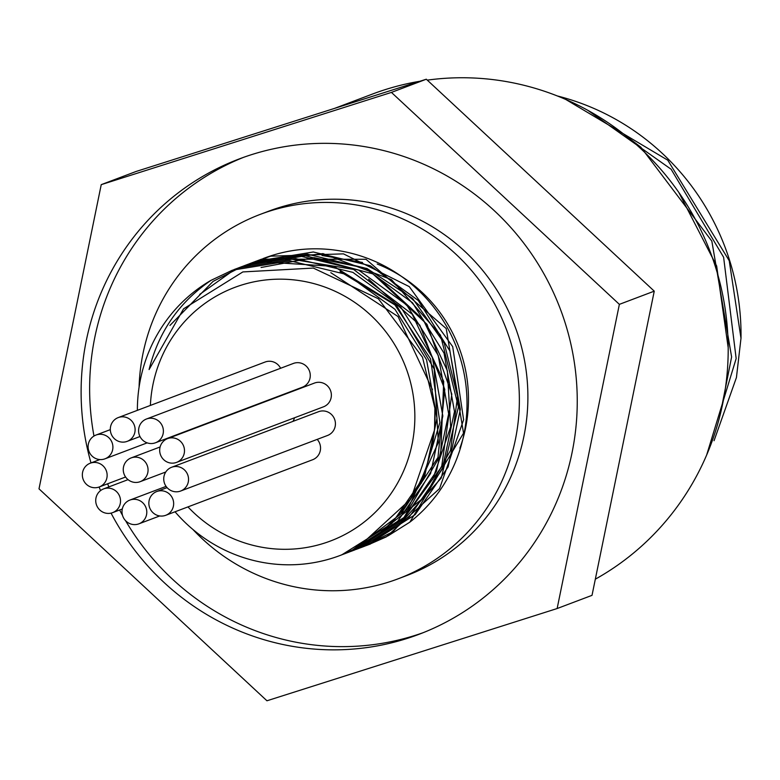 <?xml version="1.0" encoding="UTF-8"?>
<svg xmlns="http://www.w3.org/2000/svg" width="780" height="780" viewBox="0 0 780 780"><rect width="100%" height="100%" fill="white"/><g stroke="black" fill="none" stroke-linecap="round" stroke-linejoin="round"><path stroke-width="1.17" d="M368.257 544.81L386.285 536.893L439.549 488.602L463.622 419.757L452.702 346.651L409.266 286.621L343.473 253.861L270.748 256.171L257.946 260.54M362.749 546.887L393.042 531.648L441.246 478.062L458.445 406.955L440.485 335.137L391.492 279.64L322.94 253.598L253.841 262.07L251.404 263.016M357.162 549.003L398.99 525.135L441.646 466.801L451.805 394.115L426.972 324.305L372.908 273.887L302.26 254.826L248.02 264.284L231.631 271.654L199.729 294.382M346.427 552.913L352.979 550.612L404.011 517.452L440.69 454.935L443.713 381.41L412.25 314.281L353.623 269.441L281.59 257.536L242.19 266.506L213.047 281.414L169.933 325.455M343.493 554.151L350.415 551.548L407.989 508.687L438.331 442.611L434.177 368.959L396.386 305.175L333.791 266.37L261.056 261.748L234.965 269.236M340.938 555.155L357.825 547.55L410.836 498.966L434.538 429.975L434.889 408.262M175.042 511.787A152.47 148.317 -110.7 0 0 340.158 555.457A152.47 148.317 -110.7 0 0 434.889 408.252L422.506 357.23L378.368 298.75L313.306 268.067L242.853 271.927L183.573 308.822L149.087 369.554C158.594 331.763 179.264 302.016 211.097 280.303L232.421 270.182L289.985 260.832L347.041 274.579L394.982 309.328L426.562 359.765L437.005 418.207L424.778 475.702L391.833 523.497L341.815 554.824M330.808 272.668L398.044 316.543L432.452 389.61M340.09 271.577L394.914 304.912L430.511 358.8L439.891 422.487L421.278 483.298M368.648 279.211L419.815 325.162L444.776 389.435L437.98 457.441L401.076 513.727M381.985 281.356L423.267 319.634L447.349 370.685L450.655 426.748L432.715 479.31M261.085 267.491L313.969 257.644L366.99 268.486L412.591 298.467L444.288 343.278L457.538 396.464L450.538 450.343L424.34 497.211L382.746 530.303M321.984 255.479L362.485 262.45M235.765 268.954L238.261 267.988L295.815 258.628L352.872 272.366L400.822 307.115L432.393 357.562L442.825 415.994L430.609 473.489L397.673 521.293L349.06 552.103L344.477 553.742M241.303 266.867L244.091 265.785L301.645 256.415L358.712 270.153L406.653 304.912L438.204 355.358L448.646 413.79L436.449 471.286L403.514 519.1L354.89 549.89L352.043 550.933M246.695 264.829L249.922 263.572L307.486 254.192L364.552 267.95L412.474 302.718L444.034 353.155L454.486 411.577L442.299 469.092L409.334 516.886L360.711 547.677L357.962 548.681M252.496 262.626L255.743 261.349L313.316 251.989L370.373 265.756L418.304 300.514L449.875 350.941L460.337 409.373L448.12 466.889L415.155 514.673L366.541 545.464L363.656 546.517M258.843 260.218L261.583 259.145L366.005 259.282L446.219 328.555L463.534 433.163L409.841 522.151L388.001 535.899L372.05 542.812M409.851 522.161A152.47 148.317 -110.7 0 0 449.426 331.568A152.47 148.317 -110.7 0 0 271.557 255.606A152.47 148.317 -110.7 0 0 264.225 258.151A152.47 148.317 -110.7 0 0 263.25 258.531M459.888 448.198A142.691 138.801 -110.7 0 0 377.208 264.02M183.865 446.755A12.704 12.363 69.3 0 1 176.582 462.384A12.704 12.363 69.3 0 1 160.524 454.877A12.704 12.363 69.3 0 1 167.583 438.613A12.704 12.363 69.3 0 1 183.865 446.755M167.583 438.613L314.476 383.058A12.704 12.363 69.3 0 1 330.749 391.199A12.704 12.363 69.3 0 1 323.466 406.828L176.582 462.384M162.767 427.138A12.704 12.363 69.3 0 1 155.483 442.767A12.704 12.363 69.3 0 1 139.425 435.26A12.704 12.363 69.3 0 1 146.484 418.997A12.704 12.363 69.3 0 1 162.767 427.138M146.484 418.997L293.377 363.441A12.704 12.363 69.3 0 1 309.65 371.582A12.704 12.363 69.3 0 1 302.367 387.212L155.483 442.767M173.033 499.668A12.704 12.363 69.3 0 1 165.75 515.297A12.704 12.363 69.3 0 1 149.692 507.79A12.704 12.363 69.3 0 1 156.761 491.536A12.704 12.363 69.3 0 1 173.033 499.668M317.197 439.374A12.704 12.363 69.3 0 1 312.634 459.742L165.75 515.297M187.922 475.4A12.704 12.363 69.3 0 1 180.638 491.029A12.704 12.363 69.3 0 1 164.58 483.522A12.704 12.363 69.3 0 1 171.649 467.259A12.704 12.363 69.3 0 1 187.922 475.4M171.649 467.259L318.532 411.703A12.704 12.363 69.3 0 1 334.805 419.845A12.704 12.363 69.3 0 1 327.522 435.474L180.638 491.029M119.906 497.026A12.704 12.363 69.3 0 1 112.622 512.645A12.704 12.363 69.3 0 1 96.564 505.138A12.704 12.363 69.3 0 1 103.633 488.885A12.704 12.363 69.3 0 1 119.906 497.026M146.172 508.209A12.704 12.363 69.3 0 1 138.889 523.838A12.704 12.363 69.3 0 1 122.84 516.331A12.704 12.363 69.3 0 1 129.899 500.068A12.704 12.363 69.3 0 1 146.172 508.209M112.281 443.186A12.704 12.363 69.3 0 1 104.998 458.815A12.704 12.363 69.3 0 1 88.939 451.298A12.704 12.363 69.3 0 1 96.008 435.045A12.704 12.363 69.3 0 1 112.281 443.186M106.519 471.344A12.704 12.363 69.3 0 1 99.236 486.973A12.704 12.363 69.3 0 1 83.187 479.456A12.704 12.363 69.3 0 1 90.246 463.203A12.704 12.363 69.3 0 1 106.519 471.344M134.492 425.724A12.704 12.363 69.3 0 1 127.208 441.353A12.704 12.363 69.3 0 1 111.15 433.846A12.704 12.363 69.3 0 1 118.219 417.593A12.704 12.363 69.3 0 1 134.492 425.724M118.219 417.593L265.102 362.027A12.704 12.363 69.3 0 1 280.605 368.267M147.44 466.05A12.704 12.363 69.3 0 1 140.156 481.679A12.704 12.363 69.3 0 1 124.098 474.172A12.704 12.363 69.3 0 1 131.167 457.909A12.704 12.363 69.3 0 1 147.44 466.05M294.518 417.778A12.704 12.363 69.3 0 1 292.9 421.395M728.188 347.704L716.654 265.98L678.766 192.358M627.198 136.87L640.838 147.186L711.838 241.118L731.611 356.957L719.989 415.555M706.621 455.101L736.164 358.576L723.616 257.244L671.122 169.25L587.925 110.38M565.802 99.479L667.777 160.202L729.232 260.715L740.99 338.267L736.437 377.51L714.051 440.729M557.271 95.94A242.258 235.657 69.3 0 1 741 338.267M39 488.845L266.945 700.781L557.135 608.536L592.02 595.345L654.254 291.154L426.309 79.219L136.12 171.464L101.234 184.655L39 488.845M557.135 608.536L619.369 304.356L391.423 92.41L101.234 184.655M391.423 92.41L426.309 79.219M619.369 304.356L654.254 291.154M211.088 280.293A152.47 148.317 -110.7 0 0 143.627 366.619A152.47 148.317 -110.7 0 0 137.377 410.339M150.384 405.424A135.525 131.839 69.3 0 1 155.795 373.142A135.525 131.839 69.3 0 1 280.722 279.162A135.525 131.839 69.3 0 1 408.203 374.293A135.525 131.839 69.3 0 1 351.293 530.907A135.525 131.839 69.3 0 1 187.96 506.902M595.316 579.189A267.667 260.383 -110.7 0 0 713.846 261.934A267.667 260.383 -110.7 0 0 427.284 80.135M419.854 81.266A267.667 260.383 -110.7 0 0 372.197 94.156L334.659 108.352M192.904 529.474A194.825 189.52 -110.7 0 0 398.102 578.818L406.624 575.601A194.825 189.52 -110.7 0 0 518.329 335.956A194.825 189.52 -110.7 0 0 268.778 211.156L260.257 214.373A194.825 189.52 -110.7 0 0 139.084 387.173M398.102 578.818A194.825 189.52 -110.7 0 0 509.808 339.183A194.825 189.52 -110.7 0 0 260.257 214.373M243.555 157.345A254.114 247.201 -110.7 0 0 93.98 436.04M107.63 483.795A254.114 247.201 -110.7 0 0 108.878 486.895M119.623 510.003A254.114 247.201 -110.7 0 0 122.509 515.336M125.551 520.669A254.114 247.201 -110.7 0 0 423.325 632.629M90.997 462.92A254.114 247.201 69.3 0 1 239.284 158.915A254.114 247.201 69.3 0 1 564.779 321.701A254.114 247.201 69.3 0 1 419.084 634.276A254.114 247.201 69.3 0 1 111.053 513.123M100.552 490.601A254.114 247.201 69.3 0 1 99.118 487.012M167.086 487.627L156.761 491.536M128.047 479.651L103.633 488.885M122.284 508.999L112.622 512.645M166.091 486.379L129.899 500.068M159.734 515.95L138.889 523.838M110.321 429.634L96.008 435.045M147.176 442.865L104.998 458.815M99.869 459.566L90.246 463.203M125.59 476.999L99.236 486.973M139.981 436.527L127.208 441.353M160.114 446.959L131.167 457.909M165.779 471.988L140.156 481.679M264.225 258.151L262.889 258.658M259.681 259.877L255.752 261.358M253.851 262.08L249.922 263.562M248.02 264.284L244.091 265.775M242.18 266.497L238.261 267.979M236.35 268.7L233.805 269.656M370.471 543.992L366.551 545.474M364.64 546.195L360.721 547.687M358.81 548.399L355.953 549.481M352.979 550.612L350.785 551.441M347.149 552.815L343.219 554.297M341.318 555.019L340.158 555.457"/></g></svg>
